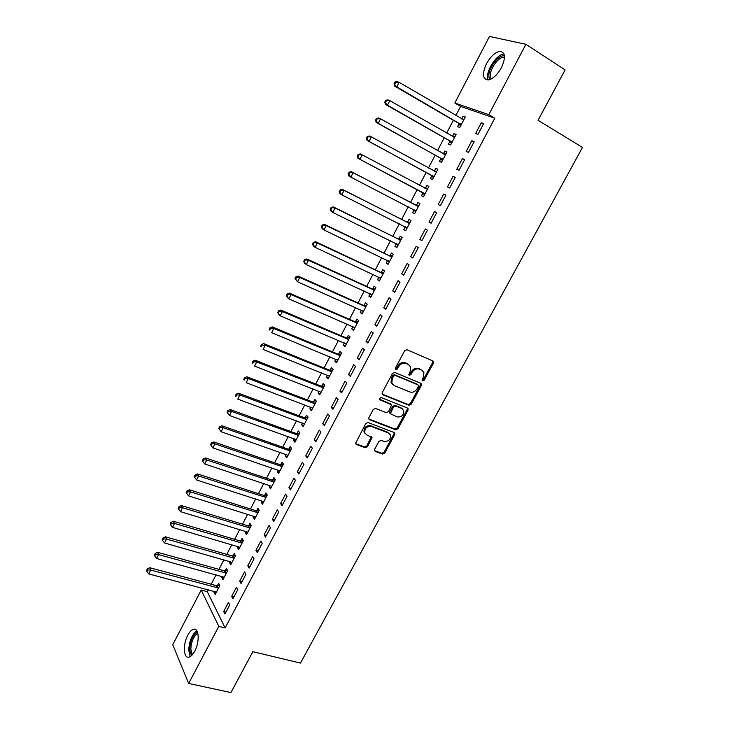 <?xml version="1.0" encoding="UTF-8"?>
<svg xmlns="http://www.w3.org/2000/svg" width="729" height="729" viewBox="0 0 729 729"><rect width="100%" height="100%" fill="white"/><g stroke="black" fill="none" stroke-linecap="round" stroke-linejoin="round"><path stroke-width="1.09" d="M422.61 380.902L424.214 380.201L433.427 363.179L433.573 361.684L432.88 360.955L407.001 349.729L404.659 350.731L395.382 368.081L395.792 369.649L397.433 368.938L398.626 366.705C400.604 363.671 403.082 362.595 406.08 363.479L408.258 364.409L410.591 366.906L410.099 371.544L408.796 374.77L409.306 375.317L410.928 374.615L412.122 372.401C414.081 369.384 416.541 368.318 419.485 369.184L421.635 370.095L423.895 372.501L423.412 377.166L422.228 379.362L422.61 380.902M422.091 380.274L423.412 379.508L432.607 362.504L432.689 360.864M395.255 369.029L396.649 368.254L397.843 366.022L398.626 366.705M408.778 374.697L410.135 373.922L411.32 371.708L412.122 372.401M187.781 635.241C189.586 631.87 191.481 629.883 193.458 629.282C198.981 627.295 199.937 641.83 194.743 651.197C192.948 654.533 191.071 656.501 189.112 657.093C183.48 659.043 182.697 644.418 187.781 635.241M486.48 63.742C490.489 56.607 494.873 52.488 499.629 51.376C505.388 51.923 505.99 57.345 501.443 67.642C497.397 74.759 493.041 78.86 488.366 79.935C482.571 79.361 481.942 73.966 486.48 63.742M374.624 449.31L374.451 450.577L375.225 451.406L382.497 454.085L384.775 453.055L394.744 434.639L394.908 433.318L394.161 432.525L368.036 422.519L365.712 423.549L355.506 443.56L356.308 444.435L365.265 447.734L367.571 446.704L372.018 437.464L366.815 434.958L364.7 432.671C364.691 428.187 366.915 426.119 371.362 426.474L388.566 433.035L390.58 435.186C390.644 439.651 388.466 441.728 384.028 441.437L381.185 440.362L378.889 441.391L374.624 449.31M208.303 589.734L207.3 591.666L225.143 627.924L494.791 118.207L488.804 114.635L454.823 103.017L489.487 36.45L525.91 44.305L488.804 114.635M225.143 627.924L218.8 626.348L188.665 683.456L172.755 644.7L201.213 590.053L218.8 626.348M525.91 44.305L565.093 69.902L538.057 120.285L582.48 147.44L300.457 663.08L252.854 651.69L230.929 692.55L188.665 683.456M408.914 405.26L411.192 404.249L421.344 385.504L421.499 384.074L420.788 383.317L394.817 372.473L392.484 373.485L382.269 392.585L382.105 393.961L382.88 394.79L408.914 405.26L408.131 404.54L410.409 403.529L420.542 384.803L420.651 383.263M407.985 410.181L397.925 428.761L395.647 429.782L369.53 419.722L368.746 418.874L368.91 417.562L373.239 409.47L375.563 408.45L386.233 412.641L388.539 411.621L391.573 404.923L379.718 399.683L379.18 399.1L380.93 397.433L407.411 408.03L408.14 408.805L407.985 410.181L407.201 409.452L397.159 428.005L397.925 428.761M231.676 596.349L232.961 598.801L237.791 589.643L236.488 587.219L231.676 596.349L233.936 596.951M222.172 576.475L221.716 577.341L222.928 579.664L227.612 570.716L226.382 568.429L225.124 570.834M247.796 565.777L249.145 568.128L254.038 558.861L252.662 556.528L247.796 565.777L250.047 566.415M237.873 546.477L237.335 547.497L238.611 549.73L243.349 540.681L242.055 538.485L240.78 540.918M264.098 534.84L265.511 537.1L270.459 527.723L269.028 525.491L264.098 534.84L266.349 535.523M253.747 516.132L253.127 517.317L254.467 519.458L259.26 510.309L257.902 508.195L256.608 510.664M280.592 503.548L282.077 505.707L287.08 496.212L285.577 494.08L280.592 503.548L282.834 504.268M269.803 485.45L269.101 486.799L270.505 488.84L275.352 479.582L273.931 477.568L272.628 480.065M297.286 471.882L298.835 473.941L303.902 464.337L302.325 462.314L297.286 471.882L299.519 472.647M286.05 454.413L285.258 455.926L286.725 457.867L291.627 448.508L290.142 446.595L288.821 449.119M314.172 439.842L315.794 441.801L320.915 432.078L319.275 430.156L314.172 439.842L316.395 440.653M302.48 423.011L301.596 424.697L303.127 426.547L308.094 417.079L306.535 415.266L305.205 417.808M331.258 407.429L332.953 409.279L338.138 399.446L336.424 397.624L331.258 407.429L333.481 408.276M319.102 391.254L318.126 393.113L319.73 394.863L324.742 385.276L323.129 383.563L321.771 386.142M348.544 374.624L350.312 376.364L355.57 366.414L353.775 364.71L348.544 374.624L350.758 375.517M335.914 359.124L334.848 361.165L336.516 362.805L341.591 353.109L339.905 351.506L338.538 354.112M366.049 341.427L367.89 343.049L373.202 332.98L371.334 331.385L366.049 341.427L368.254 342.366M352.927 326.619L351.77 328.834L353.51 330.374L358.641 320.569L356.882 319.065L355.497 321.708M383.755 307.82L385.677 309.333L391.054 299.145L389.113 297.669L383.755 307.82L385.951 308.814M370.141 293.723L368.883 296.129L370.697 297.56L375.891 287.636L374.059 286.242L372.656 288.912M401.679 273.812L403.684 275.207L409.124 264.891L407.101 263.534L401.679 273.812L403.866 274.86M387.564 260.444L386.197 263.041L388.083 264.354L393.341 254.312L391.437 253.036L390.024 255.742M419.831 239.394L421.909 240.661L427.422 230.218L425.317 228.979L419.831 239.394L422 240.479M405.151 226.828L403.729 229.553L405.688 230.756L411.01 220.595L409.024 219.438L407.593 222.172M440.362 205.687L445.938 195.117L443.751 194.005L438.193 204.539L440.362 205.687L438.193 204.539M422.902 192.912L421.462 195.673L423.503 196.748L428.88 186.469L426.82 185.43L425.372 188.191M423.494 196.757L421.462 195.673M464.692 159.569L462.414 158.594L456.791 169.265L459.042 170.285L464.692 159.569M440.863 158.585L439.405 161.382L441.519 162.339L446.968 151.933L444.827 151.012L443.369 153.81M483.673 123.584L481.313 122.736L475.618 133.544L477.951 134.428L483.673 123.584M459.051 123.848L457.566 126.673L459.762 127.511L465.284 116.977L463.061 116.184L461.648 118.873M494.791 118.207L460.61 106.434L455.871 115.501M453.383 120.258L446.686 133.106M444.253 137.754L437.546 150.602M435.177 155.14L428.461 167.998M426.155 172.427L419.439 185.294M417.188 189.604L410.491 202.425M408.231 206.754L401.624 219.42M399.328 223.812L392.794 236.324M390.48 240.77L384.028 253.118M381.677 257.619L375.307 269.821M372.929 274.377L366.641 286.424M364.236 291.035L358.03 302.927M355.597 307.583L349.464 319.329M347.004 324.05L340.953 335.641M338.456 340.407L332.488 351.861M329.973 356.672L324.068 367.981M321.525 372.847L315.703 384.01M313.133 388.922L307.383 399.948M304.786 404.914L299.109 415.785M296.493 420.806L290.889 431.541M288.247 436.598L282.706 447.205M280.045 452.308L274.578 462.778M271.89 467.927L266.495 478.26M263.78 483.464L258.458 493.661M255.724 498.9L250.466 508.97M247.705 514.255L242.52 524.187M239.741 529.518L234.62 539.323M231.813 544.7L226.765 554.377M223.931 559.799L218.946 569.34M216.094 574.807L211.182 584.23M449.93 141.271L448.463 144.078L450.613 144.98L456.099 134.51L453.921 133.653L452.472 136.414M474.151 141.636L471.836 140.724L466.177 151.459L468.465 152.416L474.151 141.636M431.86 175.798L430.402 178.578L432.479 179.598L437.901 169.256L435.796 168.271L434.338 171.06M455.288 177.402L453.055 176.354L447.469 186.961L449.675 188.036L455.288 177.402M413.999 209.925L412.568 212.668L414.564 213.807L419.913 203.582L417.89 202.48L416.45 205.232M428.98 222.017L431.103 223.229L436.653 212.722L434.502 211.547L428.98 222.017L431.158 223.138M396.348 243.65L394.936 246.347L396.858 247.605L402.153 237.508L400.203 236.287L398.781 239.003M410.728 256.654L412.769 257.984L418.246 247.605L416.177 246.311L410.728 256.654L412.906 257.72M378.825 277.129L377.513 279.635L379.362 281.002L384.593 271.024L382.725 269.694L381.313 272.373M392.694 290.871L394.653 292.32L400.066 282.068L398.08 280.647L392.694 290.871L394.881 291.892M361.511 310.217L360.299 312.531L362.076 314.008L367.243 304.148L365.448 302.708L364.053 305.36M374.879 324.678L376.756 326.246L382.105 316.113L380.201 314.573L374.879 324.678L377.075 325.644M344.398 342.922L343.286 345.045L344.99 346.63L350.093 336.889L348.371 335.331L346.995 337.955M357.274 358.076L359.078 359.752L364.354 349.747L362.532 348.098L357.274 358.076L359.479 358.996M327.485 375.235L326.464 377.185L328.096 378.88L333.144 369.248L331.495 367.58L330.137 370.177M339.878 391.072L341.609 392.867L346.831 382.98L345.072 381.212L339.878 391.072L342.092 391.947M310.764 407.183L309.843 408.951L311.411 410.746L316.395 401.223L314.81 399.465L313.47 402.025M322.692 423.686L324.35 425.581L329.499 415.812L327.822 413.944L322.692 423.686L324.915 424.515M294.243 438.758L293.404 440.352L294.908 442.257L299.838 432.844L298.316 430.976L296.985 433.509M305.706 455.907L307.292 457.921L312.386 448.262L310.773 446.285L305.706 455.907L307.93 456.691M277.904 469.977L277.157 471.408L278.587 473.394L283.463 464.091L282.014 462.131L280.701 464.637M288.912 487.756L290.434 489.87L295.464 480.32L293.933 478.242L288.912 487.756L291.153 488.503M261.757 500.832L261.091 502.099L262.458 504.195L267.279 494.991L265.894 492.932L264.6 495.41M272.318 519.239L273.767 521.445L278.751 512.013L277.275 509.835L272.318 519.239L274.569 519.941M245.782 531.35L245.208 532.452L246.511 534.63L251.277 525.536L249.956 523.386L248.671 525.828M255.925 550.349L257.301 552.664L262.221 543.333L260.818 541.055L255.925 550.349L258.175 551.015M230 561.512L229.498 562.46L230.747 564.738L235.458 555.744L234.191 553.493L232.925 555.917M239.713 581.104L241.026 583.51L245.892 574.297L244.552 571.919L239.713 581.104L241.973 581.724M214.381 591.347L213.971 592.139L215.155 594.509L219.812 585.606L218.609 583.273L217.36 585.669M223.685 611.513L224.933 614.009L229.744 604.897L228.469 602.427L223.685 611.513L225.944 612.096M207.3 591.666L201.213 590.053M460.61 106.434L454.823 103.017M463.061 116.184L465.084 117.369M481.313 122.736L483.455 124.003M453.921 133.653L455.944 134.81M471.836 140.724L473.987 141.955M444.827 151.012L446.859 152.151M462.414 158.594L464.573 159.797M435.796 168.271L437.828 169.383M453.055 176.354L455.215 177.539M426.82 185.43L428.862 186.515M443.751 194.005L445.911 195.162M412.568 212.668L414.61 213.715M403.729 229.553L405.771 230.583M394.936 246.347L396.995 247.359M386.197 263.041L388.256 264.026M377.513 279.635L379.581 280.592M368.883 296.129L370.952 297.067M360.299 312.531L362.368 313.452M351.77 328.834L353.838 329.736M343.286 345.045L345.364 345.92M334.848 361.165L336.935 362.012M326.464 377.185L328.551 378.014M318.126 393.113L320.213 393.924M309.843 408.951L311.93 409.744M301.596 424.697L303.692 425.472M293.404 440.352L295.5 441.109M285.258 455.926L287.363 456.655M277.157 471.408L279.262 472.119M269.101 486.799L271.206 487.491M261.091 502.099L263.205 502.773M253.127 517.317L255.241 517.973M245.208 532.452L247.322 533.09M237.335 547.497L239.449 548.117M229.498 562.46L231.622 563.061M221.716 577.341L223.839 577.924M213.971 592.139L216.094 592.704M422.246 370.423L421.635 370.095M411.32 371.708C413.288 368.701 415.74 367.635 418.683 368.51L420.824 369.421M408.923 364.764L408.258 364.409M397.843 366.022C399.82 362.987 402.299 361.921 405.288 362.805L407.465 363.725M382.151 394.079L408.131 404.54M418.4 386.434L418.009 384.903L395.218 375.417L393.587 376.128L392.33 378.479L391.81 382.962L394.225 385.568L409.826 391.965C412.769 392.794 415.211 391.719 417.152 388.739L418.4 386.434M392.612 384.402L391.045 382.26L391.555 377.777L392.813 375.426L394.444 374.724L417.216 384.201M368.774 418.956L394.89 429.026L397.159 428.005M390.762 404.057L379.162 399.036M397.168 416.933C401.67 417.261 403.848 415.138 403.72 410.564L401.743 408.468L395.738 406.071L393.441 407.092L390.407 413.762L397.168 416.933M402.408 408.814L401.743 408.468M390.407 413.835L389.651 413.024L389.815 411.675L392.676 406.354L394.981 405.342L400.977 407.739M407.201 409.452L407.338 408.003M389.368 433.473L388.566 433.035M365.165 433.673L363.981 431.905C363.971 427.422 366.186 425.353 370.633 425.709L387.819 432.279M355.515 443.615L364.555 446.95L366.851 445.92L371.271 436.635M375.225 451.406L374.496 450.613L381.759 453.292L384.037 452.272L393.988 433.883L394.134 432.516M463.79 119.82L399.127 82.331L396.786 86.915L394.753 86.204L458.413 123.183L460.555 125.999M464.109 119.219L461.94 119.046M394.836 84.145L395.765 82.313L394.954 82.031L394.015 83.862L396.786 86.915L461.247 124.677M394.954 82.031L397.077 81.639L399.127 82.331L395.765 82.313M394.753 86.204L394.015 83.862M454.614 137.334L389.805 100.629L387.482 105.195L385.486 104.411L449.292 140.615L451.442 143.394M454.978 136.651L452.591 136.478M385.532 102.425L386.461 100.602L385.659 100.301L384.739 102.124L387.482 105.195L452.089 142.155M385.659 100.301L387.801 99.873L389.805 100.629L386.461 100.602M385.486 104.411L384.739 102.124M445.501 154.748L380.547 118.818L378.233 123.347L376.282 122.499L440.225 157.938L442.394 160.681M445.902 153.974L443.287 153.81M376.292 120.595L377.212 118.781L376.428 118.453L375.508 120.267L378.233 123.347L442.986 159.542M376.428 118.453L378.579 117.989L380.547 118.818L377.212 118.781M376.282 122.499L375.508 120.267M490.034 79.497L489.205 77.921C486.498 70.895 498.335 53.773 504.477 55.987M504.523 57.318L503.274 57.281C497.16 57.646 488.357 71.834 490.581 77.666L491.218 78.96M504.058 54.037L503.675 54.074C496.084 54.538 485.195 72.107 487.92 79.352M191.472 655.69L189.586 649.293C190.315 640.399 192.957 634.695 197.523 632.189M197.86 633.346C193.759 635.934 191.408 641.183 190.807 649.102L192.338 654.797M196.857 630.795C192.055 634.449 189.33 640.873 188.702 650.049L190.196 656.638M436.434 172.053L371.343 136.888L369.047 141.39L367.134 140.478L431.213 175.16L433.391 177.867M436.881 171.206L434.047 171.042M367.106 138.656L368.017 136.852L367.252 136.496L366.341 138.291L369.047 141.39L433.937 176.81M367.252 136.496L369.412 135.995L371.343 136.888L368.017 136.852M367.134 140.478L366.341 138.291M427.422 189.248L362.195 154.849L359.916 159.323L358.039 158.339L422.255 192.283L424.442 194.944M427.914 188.319L424.779 188.128M357.975 156.598L358.887 154.812L358.139 154.42L357.228 156.206L359.916 159.323L424.943 193.987M358.139 154.42L360.308 153.883L362.195 154.849L358.887 154.812M358.039 158.339L357.228 156.206M413.744 209.597L415.548 211.929M418.993 205.341L415.576 205.059L351.26 171.67L353.1 172.7L350.84 177.138L416.004 211.055M418.473 206.343L353.1 172.7L349.073 172.235L348.17 174.012L348.899 174.431L349.811 172.655M348.899 174.431L350.84 177.138L349.009 176.099L348.17 174.012M349.073 172.235L351.26 171.67M405.042 226.692L406.709 228.806M410.135 222.263L406.709 221.999L342.266 189.34L344.07 190.433L341.819 194.853L407.119 228.022M409.57 223.338L344.07 190.433L340.069 189.95L339.176 191.709L339.887 192.155L340.789 190.387M339.887 192.155L341.819 194.853L340.024 193.741L339.176 191.709M340.069 189.95L342.266 189.34M396.385 243.668L397.916 245.582M401.324 239.076L397.897 238.848L333.326 206.908L335.094 208.057L332.852 212.449L398.289 244.88M400.722 240.233L335.094 208.057L331.121 207.546L330.228 209.296L330.93 209.761L331.823 208.011M330.93 209.761L332.852 212.449L331.103 211.282L330.228 209.296M331.121 207.546L333.326 206.908M387.773 260.545L389.177 262.267M392.567 255.797L389.14 255.587L324.441 224.359L326.173 225.58L323.949 229.945L389.505 261.647M391.929 257.027L326.173 225.58L322.227 225.033L321.343 226.774L322.027 227.266L322.911 225.525M322.027 227.266L323.949 229.945L322.236 228.706L321.343 226.774M322.227 225.033L324.441 224.359M379.217 277.321L380.492 278.852M383.864 272.418L380.429 272.236L315.611 241.709L317.306 242.985L315.092 247.322L380.775 278.314M383.181 273.721L317.306 242.985L313.388 242.42L312.504 244.151L313.169 244.662L314.053 242.93M313.169 244.662L315.092 247.322L313.415 246.028L312.504 244.151M313.388 242.42L315.611 241.709M370.715 293.987L371.863 295.336M375.207 288.939L371.772 288.775L306.836 258.95L308.485 260.289L306.298 264.6L372.1 294.881M374.487 290.315L308.485 260.289L304.604 259.688L303.72 261.41L304.376 261.957L305.251 260.226M304.376 261.957L306.298 264.6L304.658 263.251L303.72 261.41M304.604 259.688L306.836 258.95M362.267 310.554L363.279 311.72M366.605 305.369L363.17 305.232L298.115 276.091L299.728 277.494L297.55 281.777L363.47 311.356M365.849 306.818L299.728 277.494L295.865 276.865L294.999 278.578L295.637 279.134L296.512 277.421M295.637 279.134L297.55 281.777L294.999 278.578M295.865 276.865L298.115 276.091M353.866 327.02L354.741 328.014M358.048 321.699L354.613 321.58L289.449 293.131L291.026 294.589L288.857 298.844L354.895 327.731M357.256 323.211L291.026 294.589L287.809 294.516L287.19 293.933L286.324 295.628L286.944 296.22L287.809 294.516M286.944 296.22L288.857 298.844L287.29 297.368L286.324 295.628M287.19 293.933L289.449 293.131M345.519 343.386L346.257 344.216M349.546 337.928L346.111 337.837L280.829 310.062L282.369 311.575L280.218 315.812L346.366 344.006M348.717 339.523L282.369 311.575L279.171 311.502L278.56 310.891L277.703 312.586L278.314 313.197L279.171 311.502M278.314 313.197L280.218 315.812L278.688 314.281L277.703 312.586M278.56 310.891L280.829 310.062M340.224 355.734L273.767 328.469L271.625 332.67L337.819 360.317M341.09 354.075L337.655 354.002L272.272 326.893L273.767 328.469L270.577 328.387L269.985 327.758L269.129 329.435L269.721 330.073L270.577 328.387M337.217 359.661L337.892 360.19M269.721 330.073L269.129 329.435M269.985 327.758L272.272 326.893M328.998 375.863L329.435 376.328M332.688 370.122L329.244 370.068L263.752 343.623L265.219 345.254L263.087 349.428L329.462 376.282M331.786 371.845L265.219 345.254L262.039 345.172L261.465 344.516L260.608 346.184L261.192 346.84L262.039 345.172M261.192 346.84L260.608 346.184M261.465 344.516L263.752 343.623M324.332 386.078L320.888 386.051L255.296 360.244L256.717 361.939L254.603 366.095L321.079 392.275M323.394 387.864L256.717 361.939L253.555 361.848L252.99 361.174L252.143 362.832L252.708 363.516L253.555 361.848M252.708 363.516L252.143 362.832M252.99 361.174L255.296 360.244M316.022 401.934L312.577 401.934L246.885 376.775L248.27 378.524L246.174 382.652L312.75 408.185M315.046 403.793L248.27 378.524L245.117 378.433L244.57 377.731L243.732 379.381L244.279 380.082L245.117 378.433M244.279 380.082L243.732 379.381M244.57 377.731L246.885 376.775M307.756 417.708L304.312 417.726L238.52 393.204L239.877 395.009L237.791 399.118L304.467 423.996M306.754 419.64L239.877 395.009L236.734 394.918L236.196 394.198L235.358 395.838L235.904 396.558L236.734 394.918M235.904 396.558L235.358 395.838M236.196 394.198L238.52 393.204M299.546 433.391L296.102 433.427L230.209 409.543L231.53 411.393L229.453 415.475L296.229 439.715M298.507 435.386L231.53 411.393L228.405 411.302L227.876 410.555L227.047 412.186L227.566 412.933L228.405 411.302M229.453 415.475L227.566 412.933M227.876 410.555L230.209 409.543M291.381 448.982L287.928 449.046L221.944 425.782L223.238 427.686L221.169 431.741L288.046 455.352M290.306 451.041L223.238 427.686L220.112 427.586L219.602 426.82L218.782 428.442L219.292 429.217L220.112 427.586M221.169 431.741L219.292 429.217M219.602 426.82L221.944 425.782M283.262 464.491L279.808 464.564L213.734 441.92L214.982 443.879L212.932 447.916L279.9 470.888M282.15 466.606L214.982 443.879L211.875 443.779L211.383 442.995L210.563 444.608L211.055 445.392L211.875 443.779M212.932 447.916L211.055 445.392M211.383 442.995L213.734 441.92M275.179 479.901L271.735 480.001L205.56 457.967L206.79 459.981L204.749 463.99L271.808 486.343M274.04 482.088L206.79 459.981L203.692 459.881L203.2 459.07L202.389 460.673L202.872 461.484L203.692 459.881M204.749 463.99L202.872 461.484M203.2 459.07L205.56 457.967M267.151 495.228L263.698 495.356L197.45 473.923L198.634 475.982L196.602 479.974L263.761 501.707M265.976 497.479L198.634 475.982L195.545 475.873L195.08 475.053L194.269 476.638L194.734 477.468L195.545 475.873M196.602 479.974L194.734 477.468M195.08 475.053L197.45 473.923M259.169 510.473L255.715 510.61L189.376 489.779L190.533 491.893L188.51 495.857L255.761 516.989M257.966 512.779L190.533 491.893L187.453 491.783L186.998 490.936L186.196 492.522L186.651 493.369L187.453 491.783M188.51 495.857L186.651 493.369M186.998 490.936L189.376 489.779M251.232 525.627L247.778 525.791L181.348 505.543L182.478 507.712L180.473 511.649L247.796 532.179M249.992 527.996L182.478 507.712L179.416 507.603L178.97 506.728L178.168 508.304L178.614 509.17L179.416 507.603M180.473 511.649L178.614 509.17M178.97 506.728L181.348 505.543M243.34 540.699L239.887 540.882L173.374 521.226L174.468 523.44L172.472 527.359L239.887 547.288M242.064 543.123L174.468 523.44L171.415 523.322L170.978 522.429L170.185 523.996L170.613 524.889L171.415 523.322M172.472 527.359L170.613 524.889M170.978 522.429L173.374 521.226M235.431 555.689L232.032 555.89L165.447 536.808L166.504 539.068L164.526 542.968L232.013 562.314M234.182 558.168L166.504 539.068L163.46 538.95L163.041 538.038L162.248 539.597L162.667 540.508L163.46 538.95M164.526 542.968L162.667 540.508M163.041 538.038L165.447 536.808M227.557 570.607L224.222 570.807L157.555 552.3L158.594 554.614L156.617 558.487L224.195 577.25M226.345 573.131L158.594 554.614L155.559 554.487L155.149 553.566L154.357 555.106L154.767 556.036L155.559 554.487M156.617 558.487L154.767 556.036M155.149 553.566L157.555 552.3M219.721 585.433L216.458 585.651L149.718 567.709L150.721 570.069L148.762 573.914L216.413 592.112M218.554 588.011L150.721 570.069L147.695 569.941L147.304 568.994L146.52 570.534L146.912 571.481L147.695 569.941M148.762 573.914L146.912 571.481M147.304 568.994L149.718 567.709M423.412 379.508L424.214 380.201M396.649 368.254L397.433 368.938M410.135 373.922L410.928 374.615M418.683 368.51L419.485 369.184M405.288 362.805L406.08 363.479M432.607 362.504L433.427 363.179M382.169 394.116L382.88 394.79M420.542 384.803L421.344 385.504M410.409 403.529L411.192 404.249M394.444 374.724L395.218 375.417M392.813 375.426L393.587 376.128M391.555 377.777L392.33 378.479M394.89 429.026L395.647 429.782M368.801 418.975L369.53 419.722M390.061 403.383L390.826 404.112M379.217 399.191L379.718 399.683M394.981 405.342L395.738 406.071M392.676 406.354L393.441 407.092M389.815 411.675L390.571 412.414M370.633 425.709L371.362 426.474M371.125 437.974L371.845 438.749M366.851 445.92L367.571 446.704M364.555 446.95L365.265 447.734M355.597 443.642L356.308 444.435M393.988 433.883L394.744 434.639M384.037 452.272L384.775 453.055M381.759 453.292L382.497 454.085M462.769 119.529L463.526 119.802M458.413 123.183L460.619 124.003M458.887 123.62L461.093 124.449M453.383 136.934L454.349 137.316M449.292 140.615L451.451 141.499M449.766 141.043L451.934 141.936M443.888 154.138L445.228 154.73M440.225 157.938L442.348 158.886M440.708 158.366L442.831 159.314M434.074 171.042L436.17 172.035M431.213 175.16L433.299 176.172M431.696 175.589L433.782 176.591M425.107 188.182L427.158 189.239M422.255 192.283L424.296 193.358M422.738 192.702L424.788 193.768M416.186 205.223L418.2 206.334M415.576 205.059L417.589 206.17M413.835 209.706L415.84 210.836M407.32 222.163L409.297 223.329M406.709 221.999L408.687 223.174M405.415 226.874L406.955 227.812M398.517 238.994L400.449 240.224M397.897 238.848L399.838 240.078M397.132 244.042L398.116 244.68M389.751 255.733L391.655 257.018M389.14 255.587L391.036 256.872M388.612 260.946L389.341 261.447M381.048 272.373L382.907 273.721M380.429 272.236L382.297 273.575M380.046 277.703L380.611 278.113M372.391 288.912L374.223 290.315M371.772 288.775L373.603 290.178M371.471 294.334L371.927 294.689M363.789 305.36L365.575 306.818M363.17 305.232L364.956 306.681M355.233 321.708L356.982 323.22M354.613 321.58L356.363 323.093M346.731 337.955L348.444 339.523M346.111 337.837L347.824 339.404M338.274 354.121L339.951 355.734M337.655 354.002L339.331 355.615M329.863 370.177L331.513 371.854M329.244 370.068L330.893 371.744M321.507 386.151L323.12 387.874M320.888 386.051L322.5 387.773M313.197 402.034L314.773 403.811M312.577 401.934L314.153 403.711M304.932 417.826L306.481 419.649M304.312 417.726L305.861 419.549M296.721 433.518L298.234 435.395M296.102 433.427L297.605 435.304M288.547 449.128L290.033 451.051M287.928 449.046L289.404 450.969M280.428 464.646L281.877 466.624M279.808 464.564L281.257 466.542M272.354 480.083L273.767 482.106M271.735 480.001L273.147 482.024M264.326 495.428L265.711 497.497M263.698 495.356L265.083 497.424M256.344 510.683L257.692 512.797M255.715 510.61L257.064 512.733M248.407 525.855L249.719 528.015M247.778 525.791L249.099 527.951M240.506 540.936L241.8 543.151M239.887 540.882L241.171 543.087M232.66 555.945L233.918 558.195M232.032 555.89L233.289 558.141M224.851 570.862L226.081 573.158M224.222 570.807L225.452 573.112M217.087 585.697L218.281 588.039M216.458 585.651L217.661 587.993M432.753 361.019L433.573 361.684M420.697 383.372L421.499 384.074M391.045 382.26L391.81 382.962M389.651 413.024L390.407 413.762M407.365 408.076L408.14 408.805M363.981 431.905L364.7 432.671M371.289 436.689L372.018 437.464M394.152 432.561L394.908 433.318M504.486 58.056L503.274 57.281"/></g></svg>

